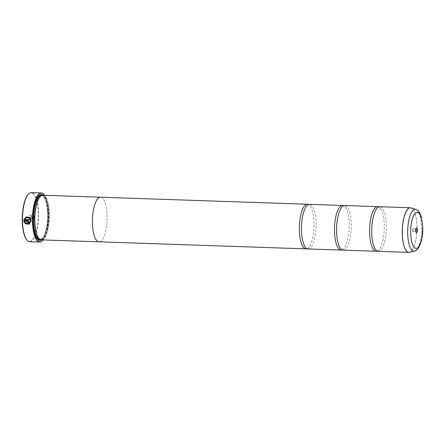 <?xml version="1.0" encoding="UTF-8"?>
<svg xmlns="http://www.w3.org/2000/svg" width="445" height="445" viewBox="0 0 445 445"><rect width="100%" height="100%" fill="white"/><g stroke="black" fill="none" stroke-linecap="round" stroke-linejoin="round"><path stroke-width="0.33" stroke-dasharray="2.23 1.67" d="M378.3 251.336A22.322 7.315 91.9 0 0 386.399 226.038A22.322 7.315 91.9 0 0 379.819 206.719M343.167 250.14A22.322 7.315 91.9 0 0 351.272 224.842A22.322 7.315 91.9 0 0 344.686 205.523M308.035 248.944A22.322 7.315 91.9 0 0 316.139 223.646A22.322 7.315 91.9 0 0 309.553 204.327M26.105 216.871L29.659 217.355L31.317 220.742L29.114 224.302M25.754 223.045L28.803 223.562M27.94 222.611L27.968 222.606A24.553 8.043 -88.1 0 1 27.968 222.606L28.33 222.222M23.752 220.892L27.918 221.026L29.086 222.25L28.002 223.384M28.23 194.387A24.186 7.921 -88.1 0 1 38.159 213.912A24.186 7.921 -88.1 0 1 26.689 239.727M29.72 241.707A24.553 8.043 91.9 0 0 38.632 213.878A24.553 8.043 91.9 0 0 31.389 192.624M415.942 229.336A1.341 0.439 91.9 0 0 415.641 228.93A1.341 0.439 91.9 0 0 415.485 229.008A1.341 0.439 91.9 0 0 415.157 230.449A1.341 0.439 91.9 0 0 415.402 231.522A1.341 0.439 91.9 0 0 415.552 231.611A1.341 0.439 91.9 0 0 415.875 231.222M412.699 230.365A1.341 0.439 91.9 0 0 412.849 231.272A1.341 0.439 91.9 0 0 413.094 231.528A1.341 0.439 91.9 0 0 413.577 230.009A1.341 0.439 91.9 0 0 413.183 228.847A1.341 0.439 91.9 0 0 412.921 229.086A1.341 0.439 91.9 0 0 412.699 230.365M31.011 216.826A2.453 0.807 -88.1 0 1 30.405 219.463A2.453 0.807 -88.1 0 1 29.398 217.483A2.453 0.807 -88.1 0 1 30.56 214.863A2.453 0.807 -88.1 0 1 31.011 216.826M31.695 217.01A1.341 0.439 -88.1 0 1 31.367 218.451A1.341 0.439 -88.1 0 1 31.211 218.528A1.341 0.439 -88.1 0 1 30.816 217.366A1.341 0.439 -88.1 0 1 31.3 215.853A1.341 0.439 -88.1 0 1 31.45 215.936A1.341 0.439 -88.1 0 1 31.695 217.01M34.159 217.093A1.341 0.439 -88.1 0 1 33.931 218.373A1.341 0.439 -88.1 0 1 33.67 218.612A1.341 0.439 -88.1 0 1 33.275 217.449A1.341 0.439 -88.1 0 1 33.764 215.936A1.341 0.439 -88.1 0 1 34.009 216.187A1.341 0.439 -88.1 0 1 34.159 217.093M43.143 239.938A24.33 7.971 91.9 0 0 48.744 214.251A24.33 7.971 91.9 0 0 44.661 195.299M44.194 194.693A24.553 8.043 -88.1 0 1 48.605 214.217A24.553 8.043 -88.1 0 1 42.631 240.517M38.604 238.053A21.961 7.192 91.9 0 0 41.051 239.499A21.961 7.192 91.9 0 0 49.022 214.607A21.961 7.192 91.9 0 0 42.542 195.6A21.961 7.192 91.9 0 0 40.006 196.874M41.391 239.883A22.333 7.315 91.9 0 0 49.495 214.568A22.333 7.315 91.9 0 0 42.909 195.238M41.685 239.888A22.929 7.509 91.9 0 0 48.282 214.44A22.929 7.509 91.9 0 0 43.204 195.249M38.709 196.106A22.556 7.387 91.9 0 0 38.548 196.267A22.556 7.387 91.9 0 0 32.974 220.52A22.556 7.387 91.9 0 0 37.113 238.559A22.556 7.387 91.9 0 0 37.258 238.731M40.818 239.794A22.556 7.387 91.9 0 0 47.81 214.479A22.556 7.387 91.9 0 0 42.331 195.288M377.254 251.069A22.322 7.315 91.9 0 0 379.285 249.367A22.322 7.315 91.9 0 0 384.291 225.965A22.322 7.315 91.9 0 0 380.664 208.749A22.322 7.315 91.9 0 0 378.756 206.914M100.754 197.218A22.333 7.315 -88.1 0 1 107.112 216.531A22.322 7.315 -88.1 0 1 99.007 241.83M342.122 249.873A22.322 7.315 91.9 0 0 344.152 248.171A22.322 7.315 91.9 0 0 349.164 224.769A22.322 7.315 91.9 0 0 345.537 207.554A22.322 7.315 91.9 0 0 343.623 205.718M306.989 248.677A22.322 7.315 91.9 0 0 309.019 246.975A22.322 7.315 91.9 0 0 314.031 223.574A22.322 7.315 91.9 0 0 310.404 206.358A22.322 7.315 91.9 0 0 308.496 204.522M100.526 197.213A22.322 7.315 -88.1 0 1 107.106 216.531A22.333 7.315 -88.1 0 1 99.235 241.841M24.753 221.71L25.193 222.472L24.659 223.023M29.042 220.269L29.042 220.269A24.553 8.043 91.9 0 1 29.042 219.474L29.014 219.485M26.361 217.633L24.698 219.335M24.72 219.324L29.042 219.474M410.713 207.798A22.322 7.315 -88.1 0 1 416.937 227.078A22.322 7.315 -88.1 0 1 409.2 252.36M409.572 252.298A22.317 7.309 91.9 0 0 416.987 227.078A22.317 7.309 91.9 0 0 411.085 207.887M40.517 239.688A22.333 7.315 91.9 0 0 47.737 214.507C47.965 225.393 45.006 236.011 42.292 238.281C41.157 239.26 40.389 239.649 39.994 239.46A21.961 7.192 91.9 0 0 47.965 214.568A21.961 7.192 91.9 0 0 41.491 195.561C41.902 195.399 42.642 195.845 43.705 196.901C45.952 199.36 47.292 205.234 47.715 214.523A22.333 7.315 91.9 0 0 42.025 195.372M37.096 198.553A22.333 7.315 91.9 0 0 33.047 220.492A22.333 7.315 91.9 0 0 35.817 236.178M415.914 209.439A20.921 6.853 -88.1 0 1 421.448 227.434A20.921 6.853 -88.1 0 1 414.495 251.075M376.726 208.61C376.993 208.065 377.666 207.593 378.745 207.203C379.796 207.665 380.436 208.182 380.664 208.749M341.593 207.415C341.86 206.869 342.533 206.397 343.618 206.007C344.669 206.469 345.309 206.986 345.537 207.554M306.466 206.219C306.727 205.673 307.4 205.201 308.485 204.811C309.536 205.273 310.176 205.79 310.404 206.358M305.081 246.841C305.309 247.409 305.949 247.926 307 248.388C308.079 247.999 308.758 247.526 309.019 246.975M340.214 248.037C340.442 248.605 341.081 249.122 342.133 249.584C343.212 249.194 343.885 248.722 344.152 248.171M375.346 249.233C375.569 249.801 376.214 250.318 377.265 250.78C378.345 250.39 379.018 249.918 379.285 249.367M415.402 231.522L416.292 232.596M413.094 231.528L415.552 231.611M412.921 229.086L412.376 230.16L412.849 231.272M31.367 218.451L30.405 219.463M33.67 218.612L31.211 218.528M34.009 216.187L34.476 217.299L33.931 218.373M41.569 195.566L42.542 195.6M37.113 238.559L37.408 238.915M38.548 196.267L38.871 195.928M40.072 239.466L41.051 239.499M33.764 215.936L31.3 215.853M31.45 215.936L30.56 214.863M413.183 228.847L415.641 228.93M415.485 229.008L416.448 227.996"/><path stroke-width="0.67" d="M411.085 207.887A22.317 7.309 91.9 0 0 402.313 233.058A22.317 7.309 91.9 0 0 409.572 252.298L414.495 251.075A20.921 6.853 -88.1 0 1 407.687 233.035A20.921 6.853 -88.1 0 1 415.914 209.439L410.357 207.754L379.819 206.719A22.322 7.315 91.9 0 0 376.726 208.61A22.322 7.315 91.9 0 0 371.72 232.017A22.322 7.315 91.9 0 0 375.346 249.233A22.322 7.315 91.9 0 0 378.3 251.336L408.838 252.376A22.322 7.315 -88.1 0 1 402.252 233.058A22.322 7.315 -88.1 0 1 410.357 207.754A22.322 7.315 -88.1 0 1 410.713 207.798M378.756 206.914A22.322 7.315 91.9 0 0 377.71 206.647L344.686 205.523A22.322 7.315 91.9 0 0 341.593 207.415A22.322 7.315 91.9 0 0 336.587 230.821A22.322 7.315 91.9 0 0 340.214 248.037A22.322 7.315 91.9 0 0 343.167 250.14L376.192 251.264A22.322 7.315 91.9 0 0 377.254 251.069M343.623 205.718A22.322 7.315 91.9 0 0 342.578 205.451L309.553 204.327A22.322 7.315 91.9 0 0 306.466 206.219A22.322 7.315 91.9 0 0 301.454 229.626A22.322 7.315 91.9 0 0 305.081 246.841A22.322 7.315 91.9 0 0 308.035 248.944L341.059 250.068A22.322 7.315 91.9 0 0 342.122 249.873M29.02 220.269L23.741 220.103L29.02 220.281A24.553 8.043 -88.1 0 1 29.014 219.485L24.698 219.335L26.361 217.633L29.198 218.022L30.538 220.726L28.775 223.574L30.56 220.72L29.22 218.011L26.383 217.622M28.775 223.574L25.732 223.056L25.22 223.59L29.114 224.302L25.248 223.585L25.754 223.045M29.114 224.302L31.295 220.753L29.637 217.36L26.088 216.876L23.741 220.103M23.763 220.091L26.071 216.882M28.424 223.318L28.002 223.384A24.553 8.043 -88.1 0 1 27.968 222.611L28.33 222.222L27.94 221.816L24.753 221.71L27.913 221.827L28.308 222.233L27.94 222.611A24.553 8.043 91.9 0 0 27.979 223.396L28.413 223.323M28.308 222.233L27.94 222.611M28.002 223.384L29.064 222.261L27.896 221.037L23.752 220.892L24.659 223.023L25.17 222.483L24.731 221.716M26.984 240.089L26.689 239.727A24.186 7.921 -88.1 0 1 22.25 220.392A24.186 7.921 -88.1 0 1 28.23 194.387L28.552 194.053A24.553 8.043 91.9 0 0 22.478 220.453A24.553 8.043 91.9 0 0 26.984 240.089A24.553 8.043 91.9 0 0 29.72 241.707L39.694 242.047A24.553 8.043 -88.1 0 1 32.457 220.792A24.553 8.043 -88.1 0 1 41.368 192.963A24.553 8.043 -88.1 0 1 44.105 194.582A24.553 8.043 -88.1 0 1 44.194 194.693M41.368 192.963L31.389 192.624A24.553 8.043 91.9 0 0 28.552 194.053M415.841 230.638A2.453 0.807 91.9 0 0 416.292 232.596A2.453 0.807 91.9 0 0 417.455 229.976A2.453 0.807 91.9 0 0 416.448 227.996A2.453 0.807 91.9 0 0 415.841 230.638M415.875 231.222A1.341 0.439 91.9 0 0 416.036 230.093A1.341 0.439 91.9 0 0 415.942 229.336M44.661 195.299A24.33 7.971 91.9 0 0 44.283 194.799A24.33 7.971 91.9 0 0 32.741 220.77A24.33 7.971 91.9 0 0 42.731 240.417A24.33 7.971 91.9 0 0 43.143 239.938M100.526 197.202L42.909 195.238A22.333 7.315 91.9 0 0 40.323 196.534L40.006 196.874A21.961 7.192 91.9 0 0 34.577 220.486A21.961 7.192 91.9 0 0 38.604 238.053L38.899 238.409A22.333 7.315 91.9 0 0 41.391 239.883L99.001 241.841A22.322 7.315 -88.1 0 1 92.421 222.511A22.333 7.315 -88.1 0 1 100.526 197.202A22.333 7.315 -88.1 0 1 100.754 197.218M40.323 196.534A22.333 7.315 91.9 0 0 34.805 220.553A22.333 7.315 91.9 0 0 38.899 238.409M43.204 195.249A22.929 7.509 91.9 0 0 38.871 195.928A22.929 7.509 91.9 0 0 33.203 220.581A22.929 7.509 91.9 0 0 37.408 238.915A22.929 7.509 91.9 0 0 41.685 239.888M37.258 238.731A22.556 7.387 91.9 0 0 40.818 239.794M377.71 206.647A22.322 7.315 91.9 0 0 369.611 231.945A22.322 7.315 91.9 0 0 376.192 251.264M342.578 205.451A22.322 7.315 91.9 0 0 334.479 230.749A22.322 7.315 91.9 0 0 341.059 250.068M308.496 204.522A22.322 7.315 91.9 0 0 307.445 204.255A22.322 7.315 91.9 0 0 299.346 229.553A22.322 7.315 91.9 0 0 305.926 248.872A22.322 7.315 91.9 0 0 306.989 248.677M99.235 241.841A22.333 7.315 -88.1 0 1 99.001 241.841A22.333 7.315 -88.1 0 1 92.421 222.511A22.322 7.315 -88.1 0 1 100.526 197.213L307.445 204.255M42.331 195.288A22.556 7.387 91.9 0 0 38.709 196.106M42.631 240.517A24.553 8.043 -88.1 0 1 42.536 240.617A24.553 8.043 -88.1 0 1 39.694 242.047M24.681 223.012L23.774 220.887M41.569 195.566L41.491 195.561A21.961 7.192 91.9 0 0 33.52 220.453A21.961 7.192 91.9 0 0 39.994 239.46L40.072 239.466M35.817 236.178A22.333 7.315 91.9 0 0 40.517 239.688M422.583 227.89A18.045 5.913 91.9 0 0 416.398 212.432A18.045 5.913 91.9 0 0 410.713 232.724A18.045 5.913 91.9 0 0 416.898 248.182A18.045 5.913 91.9 0 0 422.583 227.89M409.2 252.36A22.322 7.315 -88.1 0 1 408.838 252.376L409.572 252.298M42.025 195.372A22.333 7.315 91.9 0 0 37.096 198.553M415.914 209.439C417.099 209.589 418.439 210.863 419.935 213.261L421.448 217.277L422.75 227.751C423.329 239.477 418.65 251.108 414.495 251.075M305.926 248.872L99.007 241.83"/></g></svg>
